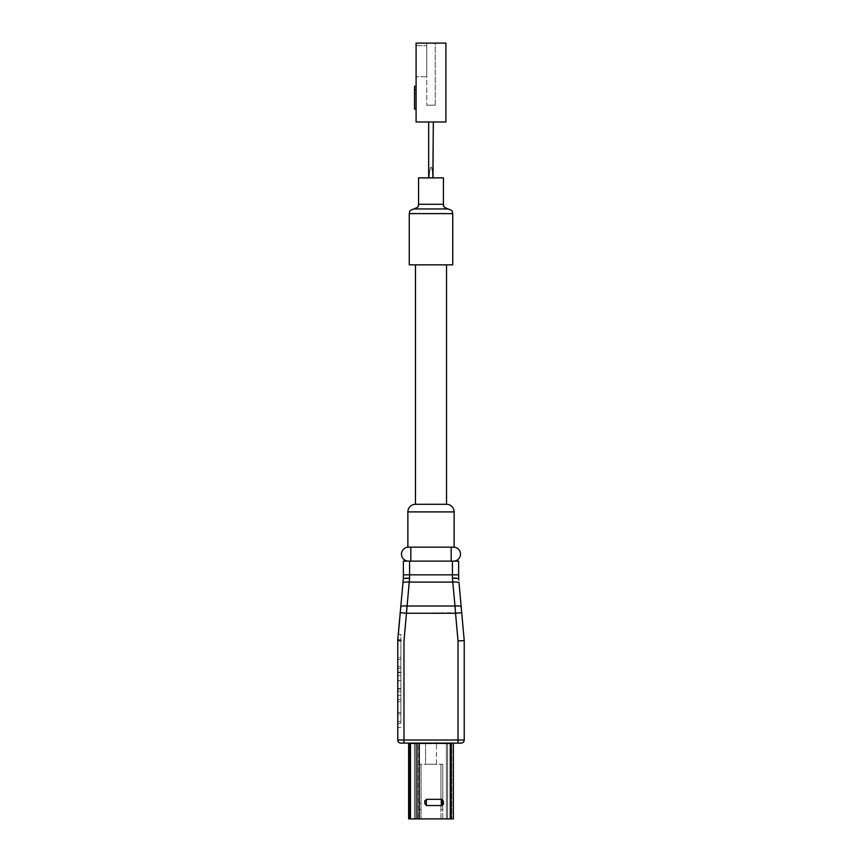 <?xml version="1.0" encoding="UTF-8"?>
<svg xmlns="http://www.w3.org/2000/svg" width="862" height="862" viewBox="0 0 862 862"><rect width="100%" height="100%" fill="white"/><g stroke="black" fill="none" stroke-linecap="round" stroke-linejoin="round"><path stroke-width="0.65" stroke-dasharray="4.31 3.23" d="M410.818 547.154L408.48 547.154A6.993 6.993 -90 0 0 401.498 554.137A6.993 6.993 0 0 0 408.48 561.13L451.182 561.13L408.48 561.13A6.993 6.993 0 0 1 401.498 554.137A6.993 6.993 -90 0 1 408.48 547.154L407.866 547.154M415.495 504.292L446.527 504.292M432.864 177.766C432.465 171.053 431.84 167.508 431 167.12C431.797 167.26 432.412 170.805 432.864 177.766L443.424 177.884M431 121.984L433.327 121.984L431 121.984M448.078 208.949L413.922 208.949M400.873 639.388L400.873 657.35L397.77 657.35L397.77 678.642L400.873 678.642L400.873 639.388L397.878 639.388L397.77 640.638L397.77 727.593L397.77 721.386L400.873 721.386L400.873 640.638L400.873 721.386L397.77 721.386L397.77 640.638L397.77 740.016A3.103 3.103 0 0 0 400.873 743.119L461.127 743.119A3.103 3.103 90 0 0 464.23 740.016L403.976 740.016L403.976 743.119M397.77 639.388L397.77 657.35L397.77 640.638L400.873 640.778M397.77 699.491L400.873 699.491L400.873 688.921L397.77 688.921L397.77 699.491L397.77 680.603L397.77 688.921L400.873 688.921L400.873 680.603L400.873 699.491M424.794 800.647L424.794 803.233L424.794 801.638L426.345 799.333L441.872 799.333L443.424 801.638L443.424 803.233L443.424 801.638M408.642 743.119L409.547 743.119L408.642 743.119L408.642 818.9L453.358 818.9L453.358 743.119L419.244 743.119L453.358 743.119M418.598 818.9L451.807 818.9L418.598 818.9L418.598 743.744L451.807 743.744L451.807 818.9L451.807 743.744L410.193 743.744L418.598 743.744L418.598 818.9M418.857 743.744L451.182 743.744L410.818 743.744L418.857 743.744L418.857 818.9L451.182 818.9L410.818 818.9L418.857 818.9L418.857 743.744M410.193 743.744L410.193 818.9L410.193 743.744M410.818 743.744L410.818 818.9L410.818 743.744M451.182 743.744L451.182 818.9L451.182 743.744M442.799 818.9L440.935 818.9L442.799 818.9L440.935 818.9L442.799 818.9L442.799 764.238L419.201 764.238L440.935 764.238L440.935 803.373L440.935 764.238L442.799 764.238L442.799 803.373L440.935 803.373L442.799 803.373L442.799 764.238L440.935 764.238L442.799 764.238L440.935 764.238L440.935 818.9L421.065 818.9L440.935 818.9L440.935 764.238L442.799 764.238L440.935 764.238L442.799 764.238L442.799 809.58L440.935 809.58L442.799 809.58L442.799 764.238L442.799 818.9M419.201 818.9L421.065 818.9L419.201 818.9L421.065 818.9L419.201 818.9L419.201 764.238L421.065 764.238L419.201 764.238L421.065 764.238L421.065 818.9L421.065 764.238L419.201 764.238L421.065 764.238L419.201 764.238L419.201 803.373L421.065 803.373L419.201 803.373L419.201 764.238L419.201 809.58L421.065 809.58L419.201 809.58L419.201 764.238L419.201 818.9M446.376 818.9L447.615 818.9L446.376 818.9L447.615 818.9L446.376 818.9L447.615 818.9L446.376 818.9L447.615 818.9L446.376 818.9L446.376 743.119L447.615 743.119L446.376 743.119L447.615 743.119L446.376 743.119L447.615 743.119L446.376 743.119L447.615 743.119L446.376 743.119L446.376 818.9M415.624 818.9L414.385 818.9L415.624 818.9L414.385 818.9L415.624 818.9L414.385 818.9L415.624 818.9L414.385 818.9L415.624 818.9L415.624 743.119L414.385 743.119L415.624 743.119L414.385 743.119L415.624 743.119L414.385 743.119L415.624 743.119L414.385 743.119L415.624 743.119L415.624 818.9M425.569 764.238L436.431 764.238L425.569 764.238L436.431 764.238L425.569 764.238L425.569 743.119L436.431 743.119L425.569 743.119L436.431 743.119L425.569 743.119L425.569 764.238M436.431 764.238L436.431 743.119L436.431 764.238M421.065 818.9L421.065 764.238L421.065 818.9M440.935 818.9L440.935 764.238L440.935 818.9M447.615 818.9L447.615 743.119L447.615 818.9M419.244 743.119L409.547 743.119L419.244 743.119L419.244 818.9M424.794 803.233L426.345 805.55L441.872 805.55L443.424 803.233L443.424 800.647M414.385 818.9L414.385 743.119L414.385 818.9M397.77 727.593L400.873 727.593L397.77 727.593M398.33 634.421L400.873 634.421L400.873 640.638L400.873 634.421L398.33 634.421L397.77 640.638L400.873 640.638L397.77 640.638M409.569 561.13L409.569 574.846L458.638 574.846L458.638 561.13L403.362 561.13L403.222 580.007L403.362 578.521L405.7 578.111M407.22 578.09L409.569 578.143L409.148 582.098A6.206 1.444 -174.9 0 0 402.953 582.981L400.28 612.699L406.465 613.248L403.976 640.908L403.976 740.016L397.77 740.016A3.103 3.103 0 0 0 400.873 743.119M397.77 672.834L400.873 672.834L400.873 723.337L400.873 680.991L397.77 680.991L397.77 723.337L397.77 657.35L400.873 657.35L400.873 666.628L397.77 666.628M397.77 678.642L397.77 695.505L400.873 695.505L400.873 712.378L400.873 680.991M400.873 691.108L397.77 691.108L397.77 701.506L397.77 695.505L400.873 695.505L400.873 678.642M400.873 672.834L400.873 666.628M400.873 723.337L397.77 723.337M400.873 713.93L397.77 713.93L400.873 713.93M397.77 701.506L397.77 712.378L397.77 701.506L400.873 701.506L397.77 701.506M397.77 691.108L397.77 680.991M400.873 668.362L397.77 668.362M400.873 712.378L397.77 712.378L400.873 712.378M464.23 640.638L464.23 740.016M452.431 561.13L452.852 582.098A6.206 1.444 174.9 0 1 459.047 582.981L461.72 612.699L406.465 613.248M458.907 581.505L459.047 582.981M451.182 561.13L453.52 561.13L451.182 561.13L451.182 554.137M454.134 547.154L408.48 547.154M415.473 264.849L446.527 264.849L415.473 264.849M452.744 264.849L409.256 264.849M428.673 121.984L428.673 177.884L431 177.884L428.673 177.884L428.673 121.984L433.327 121.984L433.327 177.884L418.576 177.884M445.913 121.984L416.087 121.984L416.087 43.1L445.913 43.1L445.913 121.984M416.087 76.729L416.087 45.664L416.087 76.729L416.087 45.664L416.087 76.729L416.087 45.664L416.087 76.729L416.087 45.664L416.087 76.729L416.087 45.664L416.087 76.729L426.744 76.729L426.744 45.664L426.744 76.729L426.744 45.664L426.744 76.729L426.744 45.664L426.744 76.729L426.744 45.664L426.744 76.729L426.744 45.664L426.744 76.729L416.087 76.729M416.087 90.165L416.087 109.086L416.087 86.286L416.087 93.559L416.087 90.165L414.536 90.165L414.536 109.086L416.087 109.086M435.256 43.1L426.744 43.1L435.256 43.1L426.744 43.1L435.256 43.1L426.744 43.1L435.256 43.1L426.744 43.1L435.256 43.1L426.744 43.1L435.256 43.1L435.256 105.218L426.744 105.218L435.256 105.218L426.744 105.218L435.256 105.218L426.744 105.218L435.256 105.218L426.744 105.218L435.256 105.218L426.744 105.218L435.256 105.218L435.256 43.1M426.744 43.1L426.744 105.218L426.744 43.1M416.087 45.664L426.744 45.664L416.087 45.664M416.087 93.559L414.536 93.559L414.536 90.165M416.087 89.68L414.536 89.68L414.536 93.559M416.087 86.286L414.536 86.286L414.536 89.68M431 167.12C430.192 167.336 429.567 170.881 429.136 177.766L429.136 177.766C429.524 171.161 430.149 167.605 431 167.12M433.327 177.884L433.327 121.984M460.502 554.137A6.993 6.993 0 0 0 453.52 547.154A6.993 6.993 0 0 1 460.502 554.137A6.993 6.993 90 0 1 453.52 561.13A6.993 6.993 90 0 0 460.502 554.137M456.871 578.143L457.41 578.187M407.898 511.899L454.134 511.899M418.576 204.283L443.424 204.283M452.744 213.604L409.256 213.604M426.345 799.333L426.345 805.55M441.872 805.55L441.872 799.333M450.255 818.9L450.255 743.119M409.547 818.9L409.547 743.119M417.046 818.9L417.046 743.119M400.873 675.679L397.77 675.679M400.873 680.603L397.77 680.603L400.873 680.603M400.873 659.247L397.77 659.247M397.77 672.058L400.873 672.058M397.77 688.576L400.873 688.576M455.535 613.248L458.024 640.908L458.024 740.016M403.362 574.846L409.569 574.846L409.569 578.143M409.148 582.098L452.852 582.098L455.007 606.008L406.993 606.008L409.148 582.098M455.007 606.008A6.206 1.444 174.9 0 1 461.192 606.891M443.424 803.233L443.424 804.235M424.794 801.638L424.794 804.235M451.182 547.154L453.52 547.154"/><path stroke-width="1.29" d="M415.473 504.292A7.607 7.607 0 0 0 407.866 511.899L454.134 511.899A7.607 7.607 0 0 0 446.527 504.292L415.473 504.292L415.473 264.849M432.864 177.766L433.327 121.984L428.673 121.984L428.673 177.884M432.433 208.949L448.078 208.949C441.161 206.18 444.49 205.555 443.424 204.283L418.576 204.283C417.51 205.555 420.839 206.18 413.922 208.949L432.433 208.949M453.52 561.13A6.993 6.993 0 0 0 460.502 554.137A6.993 6.993 90 0 0 453.52 547.154L407.866 547.154L407.866 511.899M409.569 561.13L409.569 574.846L403.362 574.846L403.362 561.13L458.638 561.13L458.638 574.846L409.569 574.846L409.569 578.143L403.362 578.521L397.77 639.388L397.77 740.016A3.103 3.103 -90 0 0 400.873 743.119L461.127 743.119A3.103 3.103 0 0 0 464.23 740.016A3.103 3.103 0 0 1 461.127 743.119L458.024 743.119L458.024 740.016L458.024 743.119M443.424 803.233L441.872 805.55L426.345 805.55L424.794 803.233L424.794 801.638L426.345 799.333L441.872 799.333L443.424 801.638L443.424 804.235M453.358 743.119L453.358 818.9L408.642 818.9L408.642 743.119M424.794 800.647L424.794 801.638M409.569 578.143L406.465 613.248L400.28 612.699L398.33 634.421M403.244 579.77L403.093 581.505M458.778 580.007L458.638 574.846L458.638 578.521L452.431 578.143L455.007 606.008L406.993 606.008A6.206 1.444 -174.9 0 0 400.808 606.891L400.808 606.891A6.206 1.444 -174.9 0 1 406.993 606.008L406.465 613.248L455.535 613.248L458.024 640.908L464.23 640.638L464.23 740.016L458.024 740.016L458.024 640.908L464.23 640.638L461.72 612.699L464.23 640.638M400.873 640.778L397.77 640.638M455.007 606.008L455.535 613.248L455.007 606.008A6.206 1.444 174.9 0 1 461.192 606.891L461.72 612.699L455.535 613.248M461.192 606.891L459.047 582.981A6.206 1.444 174.9 0 0 452.852 582.098L409.148 582.098A6.206 1.444 -174.9 0 0 402.953 582.981M403.362 574.846L403.362 578.521M405.7 578.111L407.22 578.09M460.502 554.137A6.993 6.993 90 0 0 453.52 547.154L454.134 547.154L454.134 511.899M401.498 554.137A6.993 6.993 0 0 1 408.48 547.154L408.48 547.154A6.993 6.993 0 0 0 401.498 554.137A6.993 6.993 -90 0 0 408.48 561.13M446.527 264.849L446.527 504.292M452.744 213.604L409.256 213.604L409.256 264.849L452.744 264.849L452.744 213.604C451.796 212.03 454.339 211.018 448.078 208.949M443.424 204.283L443.424 177.884L418.576 177.884L418.576 204.283M416.087 121.984L445.913 121.984L445.913 43.1L416.087 43.1L416.087 121.984M416.087 86.286L414.536 86.286L414.536 109.086L416.087 109.086M452.431 561.13L452.431 578.143L456.203 578.111M410.818 547.154L410.818 554.137L410.818 547.154L408.48 547.154M451.182 547.154L451.182 554.137L451.182 547.154L453.52 547.154M441.872 799.333L441.872 805.55M426.345 805.55L426.345 799.333M419.244 818.9L419.244 743.119M450.255 818.9L450.255 743.119M417.046 818.9L417.046 743.119M409.547 818.9L409.547 743.119M406.465 613.248L403.976 640.908L403.976 740.016L397.77 740.016A3.103 3.103 -90 0 0 400.873 743.119L403.976 743.119L403.976 740.016L458.024 740.016M451.182 554.137L451.182 561.13M410.818 554.137L410.818 561.13L410.818 554.137M409.256 213.604C410.204 212.03 407.661 211.018 413.922 208.949"/></g></svg>
